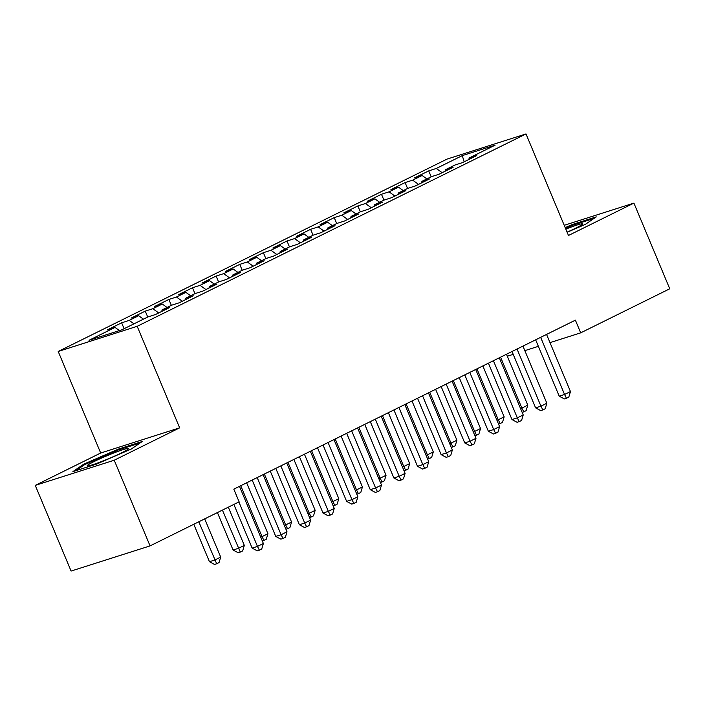 <?xml version="1.0" encoding="UTF-8"?>
<svg xmlns="http://www.w3.org/2000/svg" width="705" height="705" viewBox="0 0 705 705"><rect width="100%" height="100%" fill="white"/><g stroke="black" fill="none" stroke-linecap="round" stroke-linejoin="round"><path stroke-width="1.06" d="M35.25 485.384L114.228 460.224L179.66 427.847L100.683 453.015L35.25 485.384L71.09 571.059L150.068 545.899L239.118 501.837L233.813 489.147L575.386 320.158L580.691 332.848L669.75 288.786L633.91 203.11L564.22 225.309M100.683 453.015L58.207 351.469L447.023 159.101L526 133.941L137.184 326.309L58.207 351.469M464.146 161.815L462.286 155.611L436.298 168.469L428.719 170.883L414.549 177.898L422.128 175.483L412.672 180.154L405.102 182.569L390.923 189.583L398.501 187.169L389.054 191.839L381.476 194.254L367.305 201.269L374.884 198.854L365.428 203.525L357.858 205.939L343.679 212.954L351.257 210.539L341.81 215.219L334.232 217.633L320.061 224.639L327.64 222.225L318.184 226.904L310.614 229.319L296.435 236.325L304.014 233.91L294.567 238.59L286.988 241.004L272.817 248.019L280.396 245.604L270.94 250.275L263.37 252.69L249.191 259.704L256.77 257.29L247.323 261.96L239.744 264.375L225.574 271.39L233.152 268.975L223.696 273.646L216.118 276.06L201.947 283.075L209.526 280.661L200.079 285.34L192.5 287.755L178.33 294.761L185.9 292.346L176.453 297.025L168.874 299.44L154.703 306.446L162.282 304.04L152.835 308.711L145.256 311.125L131.086 318.14L138.656 315.725L129.209 320.396L121.63 322.811L107.46 329.825L115.038 327.411L119.445 330.583M462.286 155.611L495.157 145.142L469.169 157.99L468.86 159.48M115.038 327.411L89.05 340.268L121.921 329.79L147.909 316.942L155.488 314.527L169.658 307.512L162.079 309.927L171.526 305.247L179.105 302.833L193.285 295.827L185.706 298.241L195.153 293.562L202.732 291.147L216.902 284.141L209.323 286.547L218.77 281.877L226.349 279.462L240.528 272.447L232.95 274.862L242.397 270.191L249.975 267.777L264.146 260.762L256.567 263.176L266.023 258.506L273.593 256.091L287.772 249.076L280.193 251.491L289.64 246.812L297.219 244.397L311.39 237.391L303.811 239.806L313.267 235.126L320.837 232.712L335.016 225.706L327.437 228.12L336.884 223.441L344.463 221.026L358.633 214.012L351.055 216.426L360.511 211.756L368.08 209.341L382.26 202.326L374.681 204.741L384.128 200.07L391.707 197.656L405.877 190.641L398.299 193.055L407.754 188.385L415.324 185.97L429.504 178.955L421.925 181.37L431.372 176.691L438.951 174.276L453.121 167.27L445.542 169.685L454.998 165.005L462.568 162.591L476.747 155.585L469.169 157.99M129.209 320.396L133.976 323.833M138.656 315.725L143.423 319.154M152.835 308.711L158.696 312.932M162.282 304.04L167.05 307.468M162.079 309.927L161.771 311.416M176.453 297.025L182.322 301.246M185.9 292.346L190.667 295.783M185.706 298.241L185.389 299.731M200.079 285.34L205.939 289.561M209.526 280.661L214.294 284.097M209.323 286.547L209.015 288.037M223.696 273.646L229.566 277.876M233.152 268.975L237.911 272.403M232.95 274.862L232.632 276.351M247.323 261.96L253.183 266.19M256.77 257.29L261.537 260.718M256.567 263.176L256.259 264.666M270.94 250.275L276.809 254.496M280.396 245.604L285.155 249.032M280.193 251.491L279.876 252.98M294.567 238.59L300.427 242.811M304.014 233.91L308.781 237.347M303.811 239.806L303.502 241.295M318.184 226.904L324.053 231.125M327.64 222.225L332.399 225.662M327.437 228.12L327.12 229.61M341.81 215.219L347.671 219.44M351.257 210.539L356.025 213.976M351.055 216.426L350.746 217.916M365.428 203.525L371.297 207.755M374.884 198.854L379.642 202.282M374.681 204.741L374.373 206.23M389.054 191.839L394.915 196.06M398.501 187.169L403.269 190.597M398.299 193.055L397.99 194.545M412.672 180.154L418.541 184.375M422.128 175.483L426.886 178.911M421.925 181.37L421.616 182.859M436.298 168.469L442.158 172.69M445.542 169.685L445.234 171.174M114.228 460.224L150.068 545.899M526 133.941L568.477 235.479L633.91 203.11M179.66 427.847L137.184 326.309M507.309 356.228L513.214 354.351M524.837 350.641L538.373 346.331M549.997 342.63L580.691 332.848M567.137 232.28L585.37 224.357L596.271 216.867L572.495 224.446L565.19 227.618M142.26 441.489L118.475 449.067L83.789 464.137L72.888 471.627L96.664 464.049L131.359 448.979L142.26 441.489M428.719 170.883L431.187 176.788M405.102 182.569L407.569 188.473M381.476 194.254L383.943 200.158M357.858 205.939L360.325 211.844M334.232 217.633L336.699 223.529M310.614 229.319L313.082 235.223M286.988 241.004L289.455 246.909M263.37 252.69L265.838 258.594M239.744 264.375L242.212 270.279M216.118 276.06L218.594 281.965M192.5 287.755L194.968 293.65M168.874 299.44L171.35 305.344M145.256 311.125L147.724 317.03M121.63 322.811L124.106 328.715M572.804 225.195L572.495 224.446M118.784 449.816L118.475 449.067M84.142 464.983L83.789 464.137M535.65 339.81L559.224 396.184L564.564 394.483L540.656 337.334M570.468 391.557L568.82 397.074L566.459 398.237L564.564 394.483L570.468 391.557L546.56 334.417M566.459 398.237L564.326 398.915L559.224 396.184M500.576 357.171L521.876 408.08L527.781 405.163L506.481 354.245M520.537 408.503L521.876 408.08L523.771 411.843L522.149 412.355M527.781 405.163L526.133 410.671L523.771 411.843M512.024 351.504L535.606 407.869L540.938 406.168L517.038 349.019M546.842 403.242L545.203 408.759L542.841 409.922L540.938 406.168L546.842 403.242L522.943 346.102M542.841 409.922L540.7 410.61L535.606 407.869M488.406 363.19L511.98 419.554L517.32 417.853L493.412 360.713M523.225 414.937L521.577 420.444L519.215 421.616L517.32 417.853L523.225 414.937L499.316 357.787M519.215 421.616L517.082 422.295L511.98 419.554M476.95 368.856L498.25 419.766L504.154 416.849L482.854 365.93M496.91 420.198L498.25 419.766L500.145 423.529L498.523 424.049M504.154 416.849L502.506 422.357L500.145 423.529M453.333 380.541L474.632 431.451L480.537 428.534L459.237 377.616M473.293 431.883L474.632 431.451L476.527 435.214L474.906 435.734M480.537 428.534L478.889 434.042L476.527 435.214M567.084 232.148A22.419 1.674 -22.7 0 0 582.445 224.19A22.419 1.674 -22.7 0 0 568.212 228.2A22.419 1.674 -22.7 0 0 565.824 229.143M565.48 228.323L572.416 225.318L593.98 218.444M101.476 461.563A22.419 1.674 -22.7 0 0 128.433 448.812A22.419 1.674 -22.7 0 0 114.201 452.822A22.419 1.674 -22.7 0 0 87.411 465.97A22.419 1.674 -22.7 0 0 101.476 461.563M75.84 470.684L84.794 464.533L118.405 449.94L139.969 443.066M464.78 374.875L488.362 431.24L493.694 429.539L469.794 372.399M499.598 426.622L497.959 432.13L495.589 433.302L493.694 429.539L499.598 426.622L475.699 369.473M495.589 433.302L493.456 433.98L488.362 431.24M441.163 386.56L464.736 442.925L470.076 441.224L446.168 384.084M475.981 438.307L474.333 443.815L471.971 444.987L470.076 441.224L475.981 438.307L452.072 381.158M471.971 444.987L469.838 445.666L464.736 442.925M429.706 392.227L451.006 443.145L456.911 440.22L435.611 389.31M449.667 443.568L451.006 443.145L452.901 446.899L451.279 447.419M456.911 440.22L455.263 445.736L452.901 446.899M406.089 403.912L427.389 454.831L433.293 451.905L411.993 400.995M426.049 455.254L427.389 454.831L429.283 458.585L427.662 459.105M433.293 451.905L431.645 457.422L429.283 458.585M417.536 398.246L441.118 454.619L446.45 452.918L422.551 395.769M452.354 449.993L450.715 455.509L448.345 456.673L446.45 452.918L452.354 449.993L428.455 392.852M448.345 456.673L446.212 457.351L441.118 454.619M382.462 415.598L403.762 466.516L409.667 463.59L388.367 412.681M402.423 466.939L403.762 466.516L405.657 470.279L404.036 470.79M409.667 463.59L408.019 469.107L405.657 470.279M393.919 409.94L417.492 466.305L422.833 464.604L398.924 407.455M428.737 461.678L427.089 467.195L424.727 468.358L422.833 464.604L428.737 461.678L404.829 404.538M424.727 468.358L422.595 469.045L417.492 466.305M358.845 427.292L380.145 478.201L386.049 475.285L364.749 424.366M378.805 478.633L380.145 478.201L382.039 481.964L380.418 482.476M386.049 475.285L384.401 480.792L382.039 481.964M370.292 421.625L393.875 477.99L399.206 476.289L375.307 419.14M405.111 473.363L403.463 478.88L401.101 480.052L399.206 476.289L405.111 473.363L381.211 416.223M401.101 480.052L398.968 480.731L393.875 477.99M335.219 438.977L356.519 489.887L362.423 486.97L341.123 436.051M355.179 490.319L356.519 489.887L358.413 493.65L356.792 494.17M362.423 486.97L360.775 492.478L358.413 493.65M346.675 433.311L370.248 489.675L375.589 487.975L351.68 430.834M381.493 485.058L379.845 490.565L377.483 491.738L375.589 487.975L381.493 485.058L357.585 427.909M377.483 491.738L375.351 492.416L370.248 489.675M311.601 450.662L332.901 501.581L338.805 498.655L317.506 447.737M331.562 502.004L332.901 501.581L334.796 505.335L333.174 505.855M338.805 498.655L337.157 504.163L334.796 505.335M323.049 444.996L346.631 501.361L351.962 499.66L328.063 442.52M357.867 496.743L356.219 502.251L353.857 503.423L351.962 499.66L357.867 496.743L333.967 439.594M353.857 503.423L351.724 504.101L346.631 501.361M287.975 462.348L309.275 513.266L315.179 510.341L293.879 459.431M307.935 513.689L309.275 513.266L311.169 517.021L309.548 517.54M315.179 510.341L313.531 515.857L311.169 517.021M299.431 456.681L323.005 513.046L328.345 511.354L304.437 454.205M334.249 508.428L332.601 513.936L330.24 515.108L328.345 511.354L334.249 508.428L310.341 451.279M330.24 515.108L328.107 515.787L323.005 513.046M264.357 474.033L285.657 524.952L291.562 522.026L270.262 471.116M284.318 525.375L285.657 524.952L287.552 528.706L285.93 529.226M291.562 522.026L289.914 527.543L287.552 528.706M275.805 468.367L299.387 524.74L304.719 523.039L280.819 465.89M310.623 520.114L308.975 525.63L306.613 526.794L304.719 523.039L310.623 520.114L286.724 462.974M306.613 526.794L304.481 527.472L299.387 524.74M240.731 485.719L262.031 536.637L267.935 533.72L246.635 482.802M260.691 537.06L262.031 536.637L263.926 540.4L262.304 540.911M267.935 533.72L266.287 539.228L263.926 540.4M252.187 480.061L275.761 536.426L281.101 534.725L257.193 477.576M287.005 531.799L285.358 537.316L282.996 538.479L281.101 534.725L287.005 531.799L263.097 474.659M282.996 538.479L280.863 539.166L275.761 536.426M217.413 512.579L233.073 550.023L238.405 548.323L244.318 545.406L228.323 507.177M222.419 510.103L240.308 552.086L238.167 552.764L233.073 550.023M244.318 545.406L242.67 550.913L240.308 552.086M233.875 504.436L252.143 548.111L257.475 546.41L238.88 501.96M263.379 543.493L261.731 549.001L259.369 550.173L257.475 546.41L263.379 543.493L239.48 486.344M259.369 550.173L257.237 550.852L252.143 548.111M193.787 524.264L209.447 561.709L214.787 560.008L220.691 557.091L204.706 518.871M198.801 521.788L216.682 563.771L214.549 564.449L209.447 561.709M220.691 557.091L219.043 562.599L216.682 563.771"/></g></svg>
